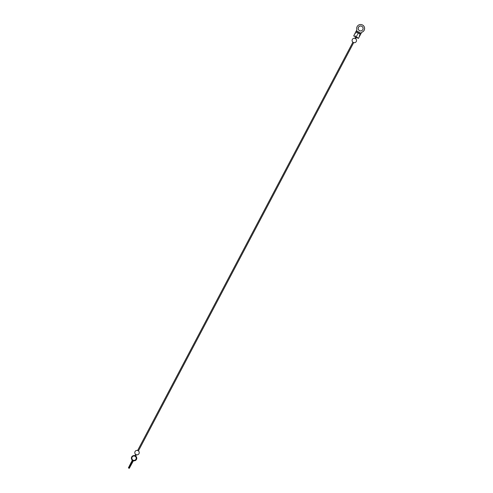 <?xml version="1.0" encoding="UTF-8"?>
<svg xmlns="http://www.w3.org/2000/svg" width="493" height="493" viewBox="0 0 493 493"><rect width="100%" height="100%" fill="white"/><g stroke="black" fill="none" stroke-linecap="round" stroke-linejoin="round"><path stroke-width="0.37" stroke-dasharray="2.46 1.85" d="M360.747 34.079L356.026 31.589L353.678 35.94M356.439 37.4L355.644 36.981M136.401 454.743L135.606 454.324M137.633 450.479L138.428 450.898M354.923 38.355L355.712 38.774M353.691 42.62L352.896 42.201M135.655 456.154L134.86 455.735M135.427 456.456A2.206 2.206 105 0 1 133.936 460.394L134.047 460.425A2.206 2.206 -75 0 0 134.743 456.087A2.206 2.206 -75 0 0 132.334 459.544L132.426 459.568A2.206 2.206 -75 0 1 134.743 456.087L134.651 456.062A2.206 2.206 105 0 1 134.725 456.087L135.23 456.352M133.843 460.37L133.936 460.394A2.206 2.206 -75 0 0 135.446 456.456M356.402 36.92L358.337 33.216L360.512 34.362L358.035 33.037L356.032 36.722L357.967 33.019L355.786 31.872L353.857 35.613L355.835 36.618A2.219 2.219 0 0 1 356.192 32.951A2.219 2.219 0 0 1 359.452 34.67A2.219 2.219 0 0 1 356.63 37.037L358.577 38.103M131.662 462.773L129.696 466.489M128.402 467.888L132.223 460.863A0.986 0.986 -75 0 0 132.13 459.803A2.582 2.582 -75 0 1 134.842 455.723M131.391 462.218L129.092 466.581L131.391 462.218L131.717 462.391M135.674 456.117A2.582 2.582 -75 0 0 134.866 455.729M132.759 461.966L132.432 461.793L128.95 468.177M132.432 461.793L132.777 461.146A1.35 1.35 -75 0 1 134.047 460.425M131.939 462.508L129.641 466.871L131.939 462.508L132.266 462.68M358.405 33.234L356.433 36.926M358.035 33.037L355.86 31.891L353.857 35.613M355.86 31.891L356.741 30.147A0.986 0.986 -75 0 0 356.84 29.444A3.944 3.944 -75 0 1 361.677 24.656A3.944 3.944 105 0 0 356.827 29.438A0.986 0.986 105 0 1 356.741 30.147L356.026 31.589M358.337 33.216L357.967 33.019M361.794 26.283A2.465 2.465 105 0 1 360.007 30.849A2.465 2.465 105 0 1 359.995 30.843A2.465 2.465 -75 0 0 360.019 30.849A2.465 2.465 -75 0 0 361.813 26.289A2.465 2.465 -75 0 0 361.301 26.086A2.465 2.465 -75 0 0 361.283 26.086A2.465 2.465 105 0 1 361.794 26.283M359.982 30.843L360.007 30.849A2.465 2.465 -75 0 0 363.014 29.099A2.465 2.465 -75 0 0 361.277 26.08A2.465 2.465 105 0 1 361.283 26.086L361.301 26.086M356.722 30.141L356.759 30.147A0.986 0.986 -75 0 0 356.815 29.438L356.815 29.438A3.944 3.944 -75 0 1 361.652 24.65M356.735 30.141L355.786 31.872M131.908 462.261L131.588 462.089M132.457 462.551L132.136 462.379M132.21 461.676L131.884 461.503M356.39 30.794L361.141 33.277M129.092 466.581L129.412 466.754M129.641 466.871L129.961 467.044"/><path stroke-width="0.74" d="M361.979 32.162L362.016 32.174A3.944 3.944 -75 0 0 361.683 24.662A3.944 3.944 105 0 1 361.671 24.656A3.944 3.944 105 0 1 361.998 32.168A0.986 0.986 -75 0 0 361.455 32.637A0.986 0.986 105 0 1 361.998 32.168A0.986 0.986 105 0 0 361.443 32.63L358.405 38.436L355.644 36.981L353.678 35.94L356.722 30.141A0.986 0.986 105 0 0 356.803 29.432A3.944 3.944 105 0 1 361.646 24.65A3.944 3.944 105 0 1 361.979 32.162A3.944 3.944 -75 0 0 361.659 24.656A3.944 3.944 -75 0 0 361.652 24.65L361.646 24.65M358.405 38.436L361.48 32.643A0.986 0.986 -75 0 1 362.016 32.174M135.988 454.528L136.401 454.743A2.219 2.219 0 0 0 138.428 450.898L137.633 450.479A2.219 2.219 0 0 0 135.606 454.324L135.988 454.528M138.428 450.898L353.691 42.62A2.219 2.219 0 0 0 355.712 38.774L354.923 38.355A2.219 2.219 0 0 0 352.896 42.201L353.684 42.62M135.606 454.324L134.86 455.735L135.655 456.154L136.401 454.743M135.23 456.352L134.768 456.105M129.696 466.489L132.019 460.813A0.986 0.986 105 0 0 131.927 459.747A2.582 2.582 105 0 1 134.638 455.668A2.582 2.582 105 0 1 133.819 460.745L134.022 460.801A0.986 0.986 -75 0 0 133.092 461.325L129.271 468.35L132.574 461.091A1.35 1.35 105 0 1 133.843 460.37A2.206 2.206 105 0 0 134.54 456.031A2.206 2.206 105 0 0 132.223 459.513A1.35 1.35 105 0 1 132.346 460.973L131.662 462.773M131.366 462.033L128.402 467.888L128.722 468.06M132.223 459.513L132.315 459.538A2.206 2.206 105 0 1 134.589 456.043M132.549 461.023A1.35 1.35 -75 0 0 132.586 459.846M129.412 466.754L131.717 462.391L129.412 466.754M132.346 460.973L131.686 462.2M134.022 460.801A2.582 2.582 -75 0 0 135.674 456.117M131.914 462.323L128.95 468.177L129.271 468.35M133.819 460.745A0.986 0.986 105 0 0 132.888 461.269L132.235 462.489M129.961 467.044L132.266 462.68L129.961 467.044M360.512 34.362L358.577 38.103L360.58 34.381M359.995 30.843A2.465 2.465 105 0 1 358.269 27.83A2.465 2.465 105 0 1 361.277 26.08A2.465 2.465 105 0 1 363.002 29.099A2.465 2.465 105 0 1 359.982 30.843A2.465 2.465 105 0 1 358.442 27.312A2.465 2.465 105 0 1 361.264 26.08A2.465 2.465 -75 0 0 359.489 30.646A2.465 2.465 -75 0 0 359.995 30.843M361.443 32.63L361.123 33.284L361.48 32.643M361.283 26.086A2.465 2.465 -75 0 0 358.282 27.83A2.465 2.465 -75 0 0 360.001 30.849M360.666 34.06L355.94 31.564M132.555 461.91L132.229 461.738M132.007 461.621L131.68 461.448M361.104 33.271L356.384 30.776M352.896 42.201L137.633 450.479M355.644 36.981L354.923 38.355M356.439 37.4L355.712 38.774M132.395 459.642A2.219 2.219 0 0 0 133.658 460.376"/></g></svg>
